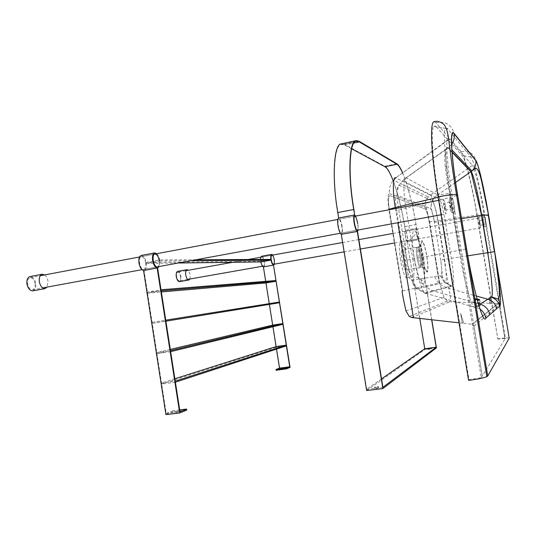 <?xml version="1.0" encoding="UTF-8"?>
<svg xmlns="http://www.w3.org/2000/svg" width="536" height="536" viewBox="0 0 536 536"><rect width="100%" height="100%" fill="white"/><g stroke="black" fill="none" stroke-linecap="round" stroke-linejoin="round"><path stroke-width="0.4" stroke-dasharray="2.68 2.01" d="M400.566 259.933C398.945 250.895 399.119 241.12 400.834 241.917C402.322 241.234 405.658 251.062 406.971 259.86C408.579 268.817 408.432 278.787 406.67 277.889C405.196 278.492 401.893 268.791 400.566 259.933M402.013 259.913C403.112 265.936 404.258 269.307 405.451 270.017C406.449 269.407 406.509 266.03 405.611 259.873C404.513 253.843 403.36 250.473 402.168 249.783C401.176 250.399 401.122 253.776 402.013 259.913M414.161 257.367C412.934 249.173 412.318 241.91 412.325 235.565C412.841 231.257 413.805 229.723 415.226 230.962C416.954 233.803 418.777 238.909 420.693 246.285L422.911 257.414L424.365 268.543C424.887 275.926 424.747 281.038 423.949 283.872C422.944 285.105 421.464 283.551 419.521 279.216C417.417 272.844 415.635 265.561 414.161 257.367M420.291 257.394C421.202 263.585 421.209 266.975 420.311 267.565C418.254 267.786 414.817 246.64 416.995 247.217C418.087 247.934 419.185 251.33 420.291 257.394C419.185 251.33 418.087 247.934 416.995 247.217C414.817 246.64 418.254 267.786 420.311 267.565C421.209 266.975 421.202 263.585 420.291 257.394M452.049 152.036L447.527 147.735C444.726 147.97 444.016 154.482 445.383 167.266C446.207 174.743 447.6 183.433 449.577 193.342L459.05 250.379C464.35 282.539 472.209 309.862 474.863 307.242L475.506 306.894L479.975 309.038M459.607 251.954L459.332 250.325C454.903 222.206 448.498 189.603 446.374 166.14C445.248 151.641 445.858 145.551 448.21 147.862L449.59 149.289M473.248 295.155L446.575 287.725L425.832 293.406C423.199 294.686 417.142 276.683 414.268 258.54L405.913 207.841C403.045 190.87 403.226 176.505 406.013 177.778L437.751 194.903L434.951 197.04L432.13 200.732L430.368 208.531C431.487 209.549 432.733 213.542 434.113 220.51L440.88 261.293C442.006 269.581 442.073 274.358 441.081 275.625L440.311 275.739L444.538 282.613L445.282 282.452L441.081 275.625M474.467 302.492L432.733 290.807L425.631 286.827L444.538 282.613L451.821 286.284L446.575 287.725L438.937 283.866L434.502 276.636L411.641 280.167C410.134 281.246 406.134 269.561 404.801 260.556L396.653 211.01C395.213 200.886 395.34 195.627 397.029 195.231L430.368 208.531M460.632 313.346L463.473 322.344L462.273 323.188L460.638 313.339L462.267 323.188L463.466 322.344L460.638 313.339M447.527 147.735L448.21 147.862M465.57 249.079L459.332 250.325L450.521 197.349C445.429 167.111 444.538 144.023 448.036 147.722L452.029 151.842M491.224 300.716L497.837 338.799L477.563 217.589C472.404 186.548 465.034 155.969 461.329 151.768L435.875 122.771L434.22 121.752M388.68 209.824L388.982 210.092C387.454 199.405 387.642 193.905 389.538 193.603C388.808 188.672 390.148 184.19 393.565 180.156L396.057 177.919L430.267 195.211L472.41 165.329L449 138.971M448.585 138.724C445.141 135.34 446.83 164.485 451.969 193.999L482.273 376.031L504.972 339.054L484.021 214.005C480.578 192.632 474.38 166.254 472.41 165.329M474.782 167.172C473.154 161.457 471.908 158.1 471.03 157.095L447.547 128.741L445.577 128.392C442.743 130.261 445.322 162.723 450.568 193.127L438.361 194.997L469.027 379.729L481.281 377.652L450.568 193.127M446.287 128.526L436.271 126.858C435.379 125.833 434.596 125.699 433.919 126.442C430.475 128.318 432.773 162.703 438.361 194.997M402.643 290.968L389.377 210.213C388.091 201.462 388.171 196.591 389.612 195.593L389.618 195.586C388.171 196.591 388.098 201.462 389.384 210.213L402.643 290.968L402.268 291.048L388.982 210.092M459.03 322.826L471.982 324.273L473.992 326.297L482.273 376.031L481.281 377.652M402.623 290.907L439.279 282.995L429.135 221.73C427.835 214.5 426.569 210.28 425.329 209.074L389.86 195.633L425.329 209.074C426.569 210.28 427.842 214.5 429.142 221.73L439.286 283.041L439.815 283.571L443.989 297.42L447.466 301.138L449.865 301.735L490.44 303.343L489.576 298.177M475.151 168.498C478.615 181.838 481.79 197.141 484.671 214.413L477.053 215.988L490.688 297.493M497.643 339.08L505.428 338.31L499.981 305.815M498.748 298.425L484.671 214.413M505.428 338.31L504.972 339.054L499.257 304.937L473.992 326.297M436.271 126.858L462.139 155.534C464.96 157.115 472.866 189.791 477.053 215.988M469.027 379.729L468.578 380.359M465.858 166.16L449.583 149.283M465.871 166.147L470.213 170.662M488.115 253.789L487.928 252.657C484.658 231.887 481.12 211.807 477.315 192.417C474.796 180.954 472.786 174.073 471.278 171.761L470.213 170.669M479.425 306.183L475.285 306.76L479.425 306.183L478.46 300.421L473.938 299.128L477.288 299.919M480.042 305.788L475.935 306.358L480.042 305.788L479.09 300.08L474.595 298.793L477.134 299.349M477.074 299.128L475.244 298.465L477.697 298.994M478.42 305.801L480.645 305.406L478.42 305.801M422.113 256.369C420.425 246.841 420.814 238.225 422.596 241.354C425.604 245.14 429.363 268.168 427.534 271.558C426.75 274.419 423.541 265.729 422.113 256.369M489.85 303.758L490.44 303.343L489.844 303.758L489.294 296.502L489.85 303.758M489.582 298.217L490.44 303.343L497.77 303.631L499.043 304.381M451.821 286.284L452.518 286.097C454.32 286.023 453.63 271.672 451.366 258.426L445.168 221.1C443.098 208.404 439.52 195.613 437.751 194.903L454.628 183.098M509.2 338.196C508.644 337.673 504.852 337.874 497.837 338.799M434.502 276.636L440.311 275.739M411.903 317.54L449.865 301.735M471.982 324.273L497.77 303.631M283.464 368.674L281.574 369.076L283.464 368.674M276.489 349.11L276.094 346.598L276.208 347.315L286.385 345.867M272.925 326.732L272.67 325.111L272.784 325.828L282.941 324.293M279.497 302.746L269.36 304.368L269.246 303.657L152.11 322.357L152.264 323.362L269.36 304.368L269.246 303.651L279.383 302.029M275.946 280.522L265.836 282.231L265.95 282.948L265.695 281.346M276.107 370.262L279.866 368.748L263.558 266.895C264.576 266.452 264.885 264.663 264.496 261.535C263.839 258.231 262.921 256.463 261.742 256.215M279.866 368.748L290.063 367.388M263.638 266.881L273.728 265.106M261.099 261.575C260.764 258.921 261.032 257.407 261.883 257.032C263.812 256.63 265.441 266.044 263.417 266.077C262.426 265.863 261.655 264.362 261.099 261.575M274.472 264.127L274.526 259.746L272.858 255.062M146.207 262.432L159.668 259.927L159.829 260.925L146.362 263.431L146.207 262.432L260.757 261.22L260.871 261.937L260.623 259.458M189.932 279.008L190.213 274.734L188.35 270.251M177.684 271.357C179.138 271.538 180.197 273.213 180.853 276.395C181.195 279.43 180.726 281.186 179.433 281.668M478.769 218.052L479.151 222.762L480.423 227.887C480.973 228.148 479.291 218.152 478.769 218.052M180.511 276.415C180.8 278.981 180.398 280.469 179.305 280.877C178.086 280.717 177.188 279.296 176.632 276.603C176.344 274.037 176.739 272.556 177.825 272.147C179.051 272.295 179.949 273.722 180.511 276.415M485.931 222.105L484.758 217.248L485.174 221.71L486.346 226.567L485.931 222.105M483.954 222.46L484.35 226.922L483.171 222.065L482.769 217.609L483.954 222.46M479.794 223.063L479.981 225.294L479.191 220.644L479.794 223.063M483.365 222.165L483.164 219.934L483.76 222.36L483.954 224.591L483.365 222.165M405.41 235.887C405.002 233.093 405.008 231.539 405.437 231.23C406.435 230.983 408.151 240.952 407.065 240.798C406.509 240.49 405.96 238.848 405.41 235.887M416.78 233.864C417.33 236.838 417.859 238.487 418.375 238.808C419.387 238.976 417.665 228.966 416.747 229.194C416.351 229.502 416.365 231.056 416.78 233.864M418.475 234.165C417.832 230.648 417.209 228.698 416.593 228.323C416.13 228.684 416.144 230.527 416.64 233.837C417.283 237.354 417.913 239.304 418.522 239.679C418.991 239.317 418.971 237.482 418.475 234.165M407.239 236.162C407.728 239.465 407.715 241.3 407.206 241.662C406.556 241.3 405.906 239.364 405.256 235.867C404.774 232.564 404.781 230.728 405.29 230.359C405.946 230.728 406.596 232.658 407.239 236.162M402.536 172.907C407.568 184.129 413.122 206.749 415.97 224.537L416.666 228.343L416.043 224.557C413.202 206.802 407.688 184.243 402.643 172.833M393.143 180.639C398.081 194.374 401.92 209.697 404.667 226.594L405.29 230.359L416.593 228.323L405.363 230.38L416.666 228.343M405.363 230.38L404.747 226.607C400.781 200.122 390.362 167.473 384.855 166.24L344.574 144.452L359.154 141.269M351.643 148.8L344.668 145.048L341.633 144.479C333.935 143.668 331.958 178.816 337.968 212.584L338.853 218.031L354.798 215.003M341.492 143.876L344.574 144.452M175.58 411.588L178.475 410.918L175.58 411.588M175.741 412.599L178.629 411.929L175.741 412.599M179.701 409.893L173.054 410.697L173.208 411.695L186.769 410.053M165.925 414.63L173.208 411.695M141.256 255.451C143.601 255.706 145.276 258.198 146.288 262.935C146.764 267.29 145.986 269.816 143.956 270.506L157.631 268.007M173.054 410.697L166.227 413.43L144.063 270.492M166.227 413.43L179.989 411.769M145.732 262.942C144.874 258.928 143.46 256.818 141.477 256.61C137.484 256.865 139.97 270.077 143.762 269.353C145.477 268.764 146.14 266.627 145.732 262.942M159.212 260.429C159.621 264.141 158.998 266.285 157.329 266.861L143.762 269.353M156.78 253.709C158.301 255.357 159.293 257.595 159.748 260.429L159.266 266.506M44.682 274.928C46.471 276.429 47.577 278.526 48.006 281.226L47.134 287.088M32.642 290.887C35.128 290.13 36.18 287.665 35.791 283.504C34.773 279.001 32.857 276.683 30.036 276.563M443.533 199.466C444.183 200.236 444.887 202.775 445.657 207.097C446.3 211.224 446.401 213.482 445.959 213.871C444.913 214.099 442.3 199.104 443.48 199.452L443.533 199.466M35.121 283.531C34.264 279.725 32.636 277.762 30.251 277.655C28.174 278.318 27.296 280.395 27.617 283.899C28.475 287.698 30.09 289.654 32.455 289.788C34.559 289.139 35.45 287.055 35.121 283.531M452.538 204.625C451.928 200.719 451.808 198.588 452.183 198.22C452.732 198.742 453.396 201.161 454.173 205.476C454.783 209.388 454.903 211.526 454.528 211.888C453.979 211.352 453.315 208.933 452.538 204.625M451.312 206.012C450.535 201.704 449.865 199.285 449.295 198.762C448.913 199.131 449.027 201.268 449.63 205.167C450.408 209.469 451.078 211.888 451.647 212.417C452.029 212.055 451.922 209.918 451.312 206.012M444.29 206.454L445.315 210.065L445.175 206.869L444.143 203.258L444.29 206.454M450.059 205.375L451.064 209L450.897 205.804L449.892 202.179L450.059 205.375M341.827 226.427C340.99 222.065 340.005 219.673 338.859 219.251C336.621 219.13 339.194 233.502 341.278 233.086C342.196 232.624 342.383 230.406 341.827 226.427M357.673 223.479C358.242 227.478 358.102 229.703 357.251 230.158L340.286 233.267M355.737 216.055L357.968 223.532L358.262 229.971M381.545 378.892L366.698 389.257L341.486 234.339C342.578 233.797 342.792 231.17 342.142 226.473C341.151 221.321 339.985 218.494 338.638 217.998M376.051 387.361L374.416 387.253C376.667 386.644 378.061 386.496 378.604 386.798L376.051 387.361M376.232 388.453L378.785 387.897C378.242 387.582 376.848 387.736 374.597 388.345L376.232 388.453M341.553 234.333L357.519 231.411M366.698 389.257L382.912 387.3M419.755 318.431L407.119 241.642L418.435 239.659L431.654 319.764M366.631 390.53L424.988 349.425L407.119 241.642M429.966 349.197L428.224 349.552L429.966 349.197M424.988 349.425L436.418 347.904M431.782 319.778L418.435 239.659M407.246 241.662L418.562 239.672M159.829 260.925L190.856 260.704M196.015 259.759L159.668 259.927M146.362 263.431L178.28 263.015M260.757 261.22L270.901 259.411M161.169 290.78L147.574 293.138L147.42 292.127L161.014 289.768M147.574 293.138L161.356 291.953M265.836 282.231L147.42 292.127M152.11 322.357L165.745 320.173M152.264 323.362L165.899 321.185M170.642 351.656L156.961 353.66L156.807 352.648L170.482 350.638M156.961 353.66L272.784 325.828M170.294 349.438L156.807 352.648M175.393 382.188L161.671 384.017L161.51 383.005L175.232 381.17M161.671 384.017L276.208 347.315M174.857 378.764L161.51 383.005M412.854 258.868C414.475 267.906 414.402 277.936 412.687 277.025C411.266 277.621 407.997 267.833 406.65 258.901C405.022 249.789 405.129 239.94 406.791 240.765C408.224 240.081 411.521 250.004 412.854 258.868M450.401 197.375L459.05 250.379L404.801 260.556M412.66 280.006C413.591 283.336 415.326 286.184 417.872 288.556L425.383 292.783L426.83 293.138M420.706 278.767C421.584 281.909 423.226 284.596 425.631 286.827L416.881 288.777C414.328 286.385 412.579 283.517 411.641 280.167M425.906 293.393L424.452 293.031L416.881 288.777C414.616 290.13 409.243 274.566 406.965 259.94L398.71 209.757C397.069 210.326 396.385 210.742 396.653 211.01M445.383 167.266L446.374 166.14M456.645 195.546L450.521 197.349M451.613 144.385L448.217 147.889M406.087 177.805L447.848 147.822M452.069 152.318L447.955 148.077L406.268 177.885L402.757 180.625L399.226 185.329C396.687 183.66 396.332 195.74 398.71 209.757L450.24 197.416L449.577 193.342M461.55 218.614L438.327 222.038C436.297 210.621 434.301 203.566 432.324 200.859L399.226 185.329C397.578 188.451 396.848 191.754 397.029 195.231M434.113 220.51C433.115 212.993 429.457 207.003 432.324 200.859L434.951 197.04L402.757 180.625L406.013 177.778M435.875 122.771C445.255 120.922 451.325 124.466 454.079 133.404M448.726 139.688L395.816 177.818L448.659 139.219M438.193 197.288L451.969 193.999M395.468 208.538L397.799 222.708M389.538 193.603L425.068 207.479C426.468 208.866 427.909 213.636 429.376 221.797L439.5 282.995M425.068 207.479C424.492 203.613 425.564 200.102 428.284 196.953L430.267 195.211C431.922 195.191 435.962 209.234 437.785 221.013L484.021 214.005M471.03 157.095L462.139 155.534M461.329 151.768C468.766 150.402 473.569 153.229 475.74 160.257M452.518 286.097L451.352 285.815L432.74 290.807M476.256 295.993L474.3 295.45M478.3 303.57L475.526 302.786M418.254 257.173C417.343 250.995 417.33 247.605 418.207 247.009C419.299 247.726 420.392 251.123 421.497 257.193C422.408 263.384 422.422 266.774 421.531 267.364C420.445 266.633 419.353 263.236 418.254 257.173M422.026 256.389C420.425 247.344 420.713 238.835 422.361 241.388C423.949 243.746 425.41 248.771 426.743 256.449C427.969 264.295 428.15 269.327 427.293 271.538C426.448 273.842 423.38 265.266 422.026 256.389M423.541 256.878C424.438 262.653 424.559 266.338 423.902 267.933C422.777 268.295 421.484 264.596 420.016 256.845C418.911 248.972 419.005 245.307 420.298 245.843C421.477 247.545 422.556 251.223 423.541 256.878M480.035 304.053L475.452 306.88M467.787 255.833L440.672 259.967M440.88 261.293L442.515 276.67C443.212 279.35 444.217 281.226 445.517 282.305L445.517 282.305C449.811 285.909 450.307 285.293 451.352 285.815L445.517 282.305C446.863 281.32 446.267 269.528 444.538 259.471L438.327 222.038L434.421 222.266M477.563 217.589C484.49 216.336 488.149 215.452 488.537 214.943M429.376 221.797L437.785 221.013L451.171 301.781M405.953 310.94L443.989 297.42M404.667 226.594L415.97 224.537M404.747 226.607L416.043 224.557M384.855 166.24L396.814 163.775M337.968 212.584L353.901 209.522M344.668 145.048L354.001 143.012M400.834 241.917L406.791 240.765C414.502 238.245 413.229 235.237 415.507 234.527L417.47 236.899C418.75 239.505 421.383 249.039 422.743 257.595C424.84 271.464 424.994 280.69 423.031 280.643C420.485 280.228 420.928 277.072 412.687 277.025L406.67 277.889M427.534 271.558L423.902 267.933L421.531 267.364L405.451 270.017M422.596 241.354L420.298 245.843L418.207 247.009L402.168 249.783M425.899 293.393L474.863 307.242M432.733 290.807L424.452 293.031L425.832 293.406M448.036 147.722L449.235 147.058L451.888 149.852M439.815 283.571L429.597 221.837L426.053 206.367C425.798 203.432 424.733 202.36 428.284 196.953L393.565 180.156L395.816 177.818M445.577 128.392L433.919 126.442M474.012 299.122L475.285 306.76M475.318 298.458L476.571 305.969M479.7 299.738L480.383 303.838M480.444 304.173L480.645 305.406M474.668 298.786L475.935 306.358M480.089 304.066L475.506 306.894M447.466 301.138L409.303 316.454M498.152 303.704L472.497 324.421M281.467 368.393L281.574 369.076M284.315 367.93L284.428 368.654M261.883 257.032L271.973 255.223M263.417 266.077L262.506 266.238M273.648 265.119L263.558 266.895M478.748 218.052L392.821 233.495M358.852 239.605L342.611 242.52M271.008 255.397L260.891 257.213M248.081 259.518L232.577 262.305M186.012 270.673L177.825 272.147M480.423 227.887L394.382 243.029M360.386 249.012L344.125 251.873M187.593 279.417L179.305 280.877M484.758 217.248L482.769 217.609M486.346 226.567L484.35 226.922M479.981 225.294L483.954 224.591M479.191 220.644L483.164 219.934M405.437 231.23L416.747 229.194M407.065 240.798L418.375 238.808M418.522 239.679L407.206 241.662M356.42 141.249L341.633 144.479M174.488 411.534L174.642 412.546M178.475 410.918L178.629 411.929M141.477 256.61L155.031 254.044M143.956 270.506L157.517 268.02M30.251 277.655L40.16 275.779M139.481 256.985L153.095 254.406M337.767 219.459L353.807 216.423M438.703 200.357L443.48 199.452M32.455 289.788L42.605 287.919M141.966 269.682L157.329 266.861M441.095 214.762L445.959 213.871M452.183 198.22L449.295 198.762M451.647 212.417L454.528 211.888M445.315 210.065L451.064 209M449.892 202.179L444.143 203.258M338.859 219.251L354.825 216.229M341.278 233.086L357.251 230.158M341.486 234.339L357.458 231.418M374.416 387.253L374.597 388.345M378.604 386.798L378.785 387.897M428.103 348.842L428.224 349.552M431.138 348.4L431.259 349.164"/><path stroke-width="0.8" d="M479.975 309.038C483.137 311.342 485.1 314.384 485.857 318.156C483.318 324.99 473.791 292.046 466.568 248.724L457.563 194.729C451.017 155.748 449.825 127.588 454.16 133.859L475.8 160.619C476.276 164.606 474.976 168.043 471.901 170.93L471.097 171.58L452.029 151.842M486.829 376.647L456.478 194.508C452.592 171.781 450.307 151.36 448.552 138.462C447.714 131.896 446.153 127.193 443.868 124.359C438.662 120.191 434.823 121.424 434.22 121.752C429.691 120.901 430.911 153.738 438.126 196.866C446.562 195.251 452.679 194.461 456.478 194.508L457.51 194.695L486.634 369.425L487.733 376.024L486.829 376.647C483.258 378.115 477.174 379.347 468.578 380.359L438.126 196.866M487.733 376.024L509.2 338.196L488.537 214.943C484.209 188.974 478.313 163.346 475.74 160.257L454.079 133.404C449.711 127.066 450.903 155.406 457.51 194.695M448.659 139.219L449 138.971L448.585 138.724M402.268 291.048C401.839 291.242 403.065 297.875 405.953 310.94L409.303 316.454L411.903 317.54L459.03 322.826M474.782 167.172L475.151 168.498M499.981 305.815L498.748 298.425M490.688 297.493L491.224 300.716M485.857 318.156L499.539 306.21C502.078 306.9 499.519 280.596 494.674 251.712L488.51 214.923C484.209 189.128 478.353 163.668 475.8 160.619M455.433 155.507L471.03 171.627L481.623 215.559L488.115 253.789L481.717 215.546C478.213 194.481 473.261 173.657 471.097 171.58M455.412 155.514L452.049 152.036M477.288 299.919L478.46 300.421M477.134 299.349L479.09 300.08M477.697 298.994L479.7 299.738L477.074 299.128M489.85 314.666C488.631 309.339 485.375 305.808 480.089 304.066L491.164 297.205C493.69 298.143 491.606 276.261 487.706 252.69L494.42 251.726L488.236 214.869L481.717 215.546M491.164 297.205L491.204 297.212C495.72 298.686 498.5 301.681 499.539 306.21M499.043 304.381L499.257 304.937M283.35 367.951L281.46 368.353L283.35 367.951M275.993 369.532L276.107 370.262L286.425 368.889L286.311 368.158L275.993 369.532L279.524 368.118L276.489 349.11M286.271 345.151L175.232 381.17L175.393 382.188L286.385 345.867L286.271 345.151L276.094 346.598L272.925 326.732M282.827 323.577L170.482 350.638L170.642 351.656L282.941 324.293L282.827 323.577L272.67 325.111L269.367 304.394M269.246 303.651L265.95 282.948L276.067 281.239L161.169 290.78L161.014 289.768L275.946 280.522L276.067 281.239M265.695 281.346L263.39 266.888L273.487 265.112L289.721 366.758L286.311 368.158M286.425 368.889L290.063 367.388L273.487 265.112M279.524 368.118L289.721 366.758M271.236 259.766C271.792 262.573 272.549 264.08 273.514 264.302C275.471 264.281 273.836 254.828 271.973 255.223C271.142 255.592 270.894 257.106 271.236 259.766M272.858 255.062L271.826 254.399C270.848 254.841 270.559 256.63 270.955 259.772C271.611 263.082 272.509 264.864 273.648 265.119L274.472 264.127M263.39 266.888C262.332 266.479 261.488 264.824 260.871 261.93L178.28 263.015M260.623 259.458C260.663 257.414 261.039 256.335 261.742 256.215L271.826 254.399M188.35 270.251L187.091 269.662C185.838 270.137 185.389 271.899 185.731 274.941C186.394 278.13 187.433 279.819 188.846 280.013L189.932 279.008M188.846 280.013L179.433 281.668C177.992 281.48 176.94 279.799 176.277 276.623C175.935 273.595 176.404 271.839 177.684 271.357L187.091 269.662M393.143 180.639C389.953 172.512 387.22 167.869 384.935 166.723L396.895 164.257C398.469 165.135 400.352 168.023 402.536 172.907M402.643 172.833C400.379 167.701 398.436 164.686 396.814 163.775L359.154 141.269L356.286 140.64L341.492 143.876C333.734 143.065 331.737 178.501 337.801 212.551L353.747 209.489C347.67 175.212 349.063 139.695 356.286 140.64M396.895 164.257L359.254 141.866L356.42 141.249C349.258 140.298 347.877 175.54 353.901 209.522L354.638 214.97L353.747 209.489M337.801 212.551L338.678 217.991L354.638 214.97M384.935 166.723L351.643 148.8M159.266 266.506L157.517 268.02C155.259 267.732 153.624 265.213 152.619 260.469C152.13 256.114 152.867 253.582 154.81 252.885L141.256 255.451C139.253 256.168 138.482 258.687 138.958 263.022C139.822 267.337 141.363 269.829 143.574 270.506L165.925 414.63L179.701 412.975L186.769 410.053L186.608 409.055L179.701 409.893M179.701 412.975L157.155 268.02L157.631 268.007L179.989 411.769L186.608 409.055M143.574 270.506L157.155 268.02M340.286 233.267L157.329 266.861C153.638 267.565 151.152 254.272 155.031 254.044C156.961 254.265 158.355 256.396 159.212 260.429M154.81 252.885L156.78 253.709M47.134 287.088L44.937 288.636C42.19 288.469 40.314 286.13 39.302 281.628C38.907 277.467 39.912 275.002 42.324 274.231L44.682 274.928M42.324 274.231L30.036 276.563C27.577 277.34 26.545 279.799 26.927 283.933C27.939 288.415 29.849 290.733 32.642 290.887L44.937 288.636M441.095 214.762L357.251 230.158C355.321 230.547 352.742 216.075 354.825 216.229C355.891 216.671 356.842 219.09 357.673 223.479M358.262 229.971L357.458 231.418C356.212 230.882 355.093 228.028 354.108 222.849C353.445 218.145 353.606 215.519 354.598 214.97L355.737 216.055M354.598 214.97L338.638 217.998C337.559 218.561 337.352 221.18 338.002 225.857C338.873 230.554 339.965 233.374 341.278 234.306L357.519 231.411L382.912 387.3L436.19 347.221L424.747 348.748L381.545 378.892M341.278 234.306L366.631 390.53L382.872 388.58L357.264 231.378M424.747 348.748L419.755 318.431M429.839 348.427L428.097 348.789L429.839 348.427M431.782 319.778L436.418 347.904L382.872 388.58M431.654 319.764L436.19 347.221M190.856 260.704L271.015 260.127L260.871 261.937M196.015 259.759L270.901 259.411L271.015 260.127M161.356 291.953L265.95 282.948M165.899 321.185L165.745 320.173L279.383 302.029L279.497 302.746L165.899 321.185M272.67 325.111L170.294 349.438M276.094 346.598L174.857 378.764M466.528 248.811L465.57 249.079M457.563 195.017L456.645 195.546M454.16 133.859C454.682 137.518 453.838 141.022 451.613 144.385M388.68 209.824C389.002 209.288 391.206 208.524 395.3 207.532L438.193 197.288M395.816 177.818C392.821 175.701 392.479 191.674 395.3 207.532L395.468 208.538M448.726 139.688L449.302 139.273M447.547 128.741L446.287 128.526M397.799 222.708L413.417 317.721M452.069 152.318L470.889 171.721L455.627 182.401M471.03 171.627L471.184 172.11M455.58 182.434L454.628 183.098M496.678 308.709C495.586 303.945 492.664 300.79 487.921 299.242L476.256 295.993M474.3 295.45L473.248 295.155M480.035 304.053L478.3 303.57M475.526 302.786L474.467 302.492M494.674 251.712L498.735 282.975C499.19 290.693 500.55 297.373 497.716 298.981L491.639 296.944L480.089 304.066M476.477 193.114L477.288 192.437M488.51 214.923L482.199 184.069C480.256 174.461 478.192 169.148 476.002 168.143L471.901 170.93L451.888 149.852M481.623 215.559L481.006 212.712M467.787 255.833L487.706 252.69L481.495 215.579L461.55 218.614M354.001 143.012L359.254 141.866M480.383 303.838L480.444 304.173M392.821 233.495L358.852 239.605M342.611 242.52L271.008 255.397M260.891 257.213L248.081 259.518M232.577 262.305L186.012 270.673M394.382 243.029L360.386 249.012M344.125 251.873L273.514 264.302M262.506 266.238L187.593 279.417M40.16 275.779L139.481 256.985M153.095 254.406L337.767 219.459M353.807 216.423L438.703 200.357M42.605 287.919L141.966 269.682"/></g></svg>
